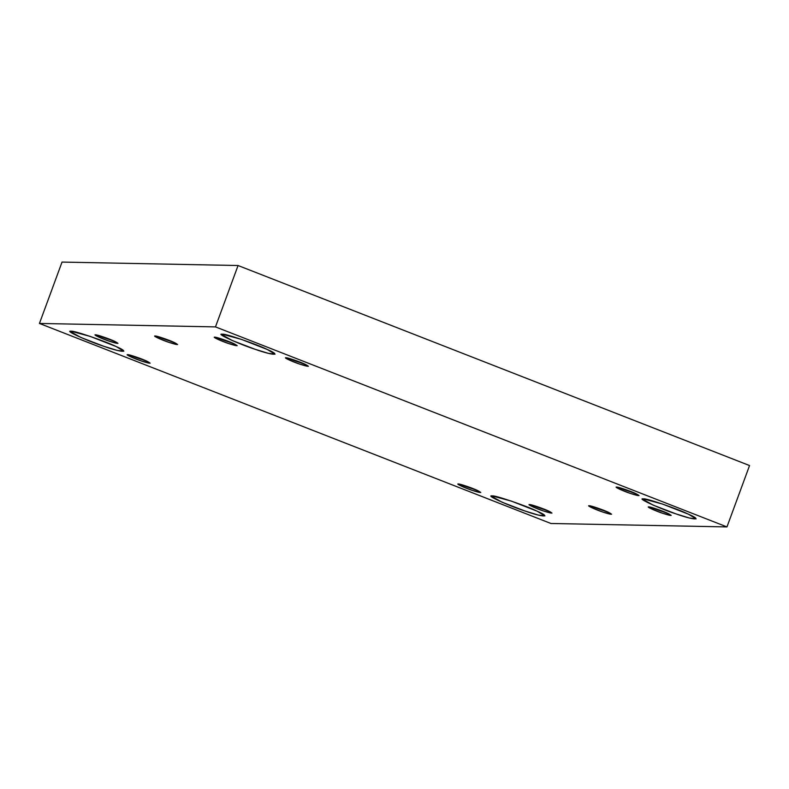 <?xml version="1.0" encoding="UTF-8"?>
<svg xmlns="http://www.w3.org/2000/svg" width="789" height="789" viewBox="0 0 789 789"><rect width="100%" height="100%" fill="white"/><g stroke="black" fill="none" stroke-linecap="round" stroke-linejoin="round"><path stroke-width="1.18" d="M71.247 331.262L70.3 331.518L81.011 337.534L103.852 346.302L117.245 350.405L123.853 351.223L116.141 346.539L90.311 336.439L71.247 331.262C72.884 330.147 105.874 341.371 116.141 346.539C130.994 352.959 121.96 352.782 103.852 346.302C87.362 341.006 63.406 329.96 71.247 331.262M127.759 354.685L131.911 357.348L141.616 361.076L150.117 363.167L146.843 361.175L127.759 354.685C128.449 354.212 142.474 358.975 146.843 361.175C152.099 363.887 150.364 363.847 141.616 361.076C134.603 358.827 124.425 354.133 127.759 354.685M458.419 484.002L462.571 486.665L472.276 490.393L480.777 492.484L477.503 490.492L458.419 484.002C459.119 483.529 473.134 488.292 477.503 490.492C482.76 493.204 481.024 493.164 472.276 490.393C465.273 488.144 455.085 483.45 458.419 484.002M492.326 495.946L491.379 496.192L502.09 502.218L524.922 510.976L538.325 515.079L544.933 515.898L537.22 511.223L511.39 501.114L492.326 495.946C493.963 494.821 526.944 506.045 537.22 511.223C552.073 517.633 543.039 517.456 524.922 510.976C508.441 505.68 484.485 494.634 492.326 495.946M529.606 504.595L533.759 507.258L543.463 510.976L551.965 513.067L548.69 511.085L529.606 504.595C530.297 504.112 544.321 508.885 548.69 511.085C553.947 513.787 552.211 513.757 543.463 510.976C536.451 508.727 526.273 504.033 529.606 504.595M589.225 505.759L593.377 508.422L603.082 512.15L611.583 514.241L608.309 512.248L589.225 505.759C589.925 505.285 603.94 510.049 608.309 512.248C613.576 514.951 611.83 514.921 603.082 512.15C596.08 509.901 585.892 505.207 589.225 505.759M648.854 506.923L652.996 509.586L662.701 513.314L671.212 515.404L667.928 513.412L648.854 506.923C649.544 506.449 663.569 511.213 667.928 513.412C673.195 516.124 671.449 516.085 662.701 513.314C655.698 511.065 645.52 506.37 648.854 506.923M643.508 498.904L642.562 499.151L653.272 505.177L676.114 513.935L689.507 518.038L696.115 518.856L688.402 514.172L662.573 504.072L643.508 498.904C645.146 497.78 678.126 509.004 688.402 514.172C703.255 520.592 694.221 520.415 676.114 513.935C659.624 508.639 635.668 497.593 643.508 498.904M616.702 487.099L620.854 489.762L630.559 493.49L639.06 495.581L635.786 493.589L616.702 487.099C617.402 486.626 631.417 491.389 635.786 493.589C641.043 496.291 639.307 496.261 630.559 493.49C623.557 491.241 613.369 486.547 616.702 487.099M286.042 357.782L290.194 360.445L299.899 364.173L308.4 366.264L305.126 364.271L286.042 357.782C286.732 357.309 300.757 362.072 305.126 364.271C310.383 366.984 308.647 366.944 299.899 364.173C292.887 361.924 282.709 357.23 286.042 357.782M222.429 334.22L221.482 334.477L232.193 340.493L255.034 349.261L268.428 353.364L275.045 354.182L267.323 349.497L241.493 339.398L222.429 334.22C224.066 333.106 257.056 344.329 267.323 349.497C282.176 355.908 273.142 355.731 255.034 349.261C238.544 343.965 214.588 332.919 222.429 334.22M214.855 337.199L219.007 339.862L228.711 343.58L237.213 345.671L233.938 343.688L214.855 337.199C215.555 336.716 229.569 341.489 233.938 343.688C239.195 346.391 237.459 346.361 228.711 343.58C221.709 341.331 211.521 336.637 214.855 337.199M155.236 336.025L159.388 338.698L169.093 342.416L177.594 344.507L174.31 342.525L155.236 336.025C155.926 335.552 169.951 340.325 174.31 342.525C179.576 345.227 177.841 345.188 169.093 342.416C162.08 340.167 151.902 335.473 155.236 336.025M95.607 334.861L99.759 337.524L109.464 341.252L117.975 343.343L114.691 341.351L95.607 334.861C96.307 334.388 110.322 339.152 114.691 341.351C119.958 344.063 118.212 344.024 109.464 341.252C102.462 339.004 92.283 334.309 95.607 334.861M749.55 465.549L726.965 526.924L550.939 523.482L726.965 526.924L749.55 465.549L238.061 265.518L62.035 262.076L39.45 323.451L215.476 326.893L238.061 265.518L215.476 326.893L726.965 526.924L215.476 326.893L39.45 323.451L550.939 523.482L39.45 323.451L62.035 262.076L238.061 265.518L749.55 465.549"/></g></svg>
